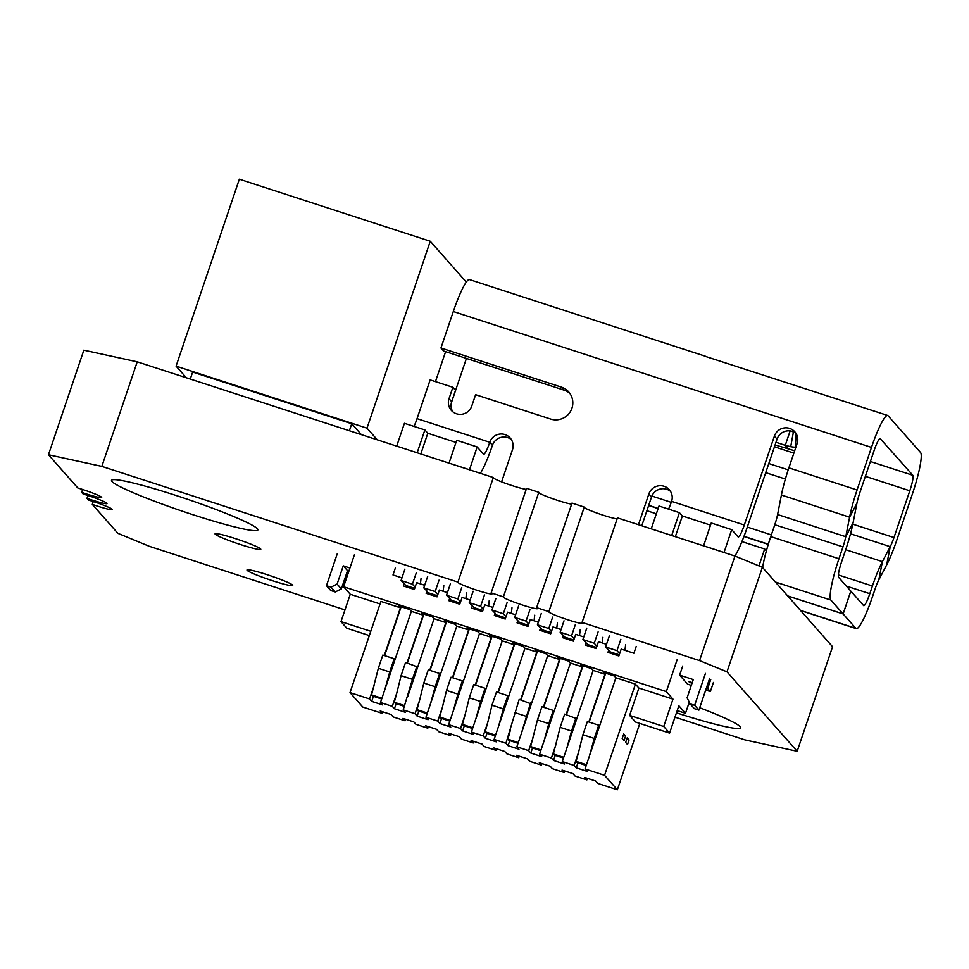 <?xml version="1.0" encoding="UTF-8"?>
<svg xmlns="http://www.w3.org/2000/svg" width="969" height="969" viewBox="0 0 969 969"><rect width="100%" height="100%" fill="white"/><g stroke="black" fill="none" stroke-linecap="round" stroke-linejoin="round"><path stroke-width="1.45" d="M344.964 609.901L149.492 546.371L117.843 533.289L92.297 504.377L93.266 501.542M699.557 660.604L734.95 556.049L617.459 517.87L582.066 622.425L699.557 660.604L726.98 671.832L797.172 751.278L745.004 739.904L674.981 717.157M797.172 751.278L832.565 646.723L762.373 567.277L726.98 671.832M724.037 552.5L731.704 529.643L738.087 536.874A14.487 2.083 108 0 0 738.245 536.971A14.487 2.083 108 0 0 744.313 525.004L774.401 436.111L777.065 439.127L746.978 528.02A38.639 5.56 108 0 1 734.926 556.036L762.373 567.277M582.066 622.425A18.108 1.514 18.7 0 1 583.072 623.358A18.108 1.514 18.7 0 1 565.436 618.985A18.108 1.514 18.7 0 1 548.769 611.742A18.108 1.514 18.7 0 1 548.866 611.645L584.259 507.078L572.001 503.093L536.608 607.66L548.866 611.645M617.108 518.912A18.108 1.514 18.7 0 1 598.357 513.57A18.108 1.514 18.7 0 1 584.174 507.32M536.608 607.66A18.108 1.514 18.7 0 1 537.625 608.58A18.108 1.514 18.7 0 1 519.978 604.208A18.108 1.514 18.7 0 1 503.311 596.965A18.108 1.514 18.7 0 1 503.408 596.868L538.8 492.313L526.555 488.328L491.162 592.895L503.408 596.868M571.649 504.146A18.108 1.514 18.7 0 1 552.899 498.793A18.108 1.514 18.7 0 1 538.716 492.555M491.162 592.895A18.108 1.514 18.7 0 1 492.167 593.815A18.108 1.514 18.7 0 1 474.519 589.443A18.108 1.514 18.7 0 1 457.852 582.199A18.108 1.514 18.7 0 1 457.949 582.103L493.342 477.535L137.223 361.825L101.83 466.38L457.949 582.103M526.191 489.381A18.108 1.514 18.7 0 1 507.441 484.028A18.108 1.514 18.7 0 1 493.269 477.778M92.297 504.377A18.108 1.514 18.7 0 0 112.307 509.573A18.108 1.514 18.7 0 0 93.157 501.506A18.108 1.514 18.7 0 0 88.47 500.04L86.98 498.357A18.108 1.514 18.7 0 0 106.99 503.553A18.108 1.514 18.7 0 0 87.84 495.486A18.108 1.514 18.7 0 0 83.152 494.02L81.662 492.337A18.108 1.514 18.7 0 0 101.672 497.521A18.108 1.514 18.7 0 0 82.522 489.454A18.108 1.514 18.7 0 0 77.823 488.001L48.45 454.752L83.843 350.184L137.223 361.825M48.45 454.752L101.83 466.38M81.662 492.337L82.619 489.49M86.98 498.357L87.937 495.51M267.19 574.69A24.152 2.023 18.7 0 1 292.723 585.446A24.152 2.023 18.7 0 1 269.212 579.619A24.152 2.023 18.7 0 1 246.986 569.966A24.152 2.023 18.7 0 1 267.19 574.69M235.261 538.558A24.152 2.023 18.7 0 1 260.794 549.302A24.152 2.023 18.7 0 1 237.272 543.476A24.152 2.023 18.7 0 1 215.045 533.822A24.152 2.023 18.7 0 1 235.261 538.558M176.188 495.522A77.278 6.468 18.7 0 1 257.887 529.934A77.278 6.468 18.7 0 1 182.62 511.281A77.278 6.468 18.7 0 1 111.508 480.382A77.278 6.468 18.7 0 1 176.188 495.522M688.753 703.664A77.278 6.468 18.7 0 1 690.522 704.306M699.715 707.745A77.278 6.468 18.7 0 1 740.534 727.767A77.278 6.468 18.7 0 1 676.447 712.821M414.32 589.479L403.407 585.93L404.182 583.653L401.069 580.492L412.431 584.186L415.095 587.19L414.32 589.479M381.919 698.249L371.539 694.87L378.346 668.271L389.72 671.965L394.189 658.738L394.989 659.647L411.341 611.318L409.742 609.513L398.84 605.976L400.439 607.781L384.269 655.516M369.334 635.555L346.854 628.239L341.003 621.614L350.257 594.263L343.607 586.742L666.333 691.6L672.983 699.134L663.729 726.484L629.632 715.401L635.494 722.026L669.579 733.109L678.845 705.759L685.495 713.281L689.262 702.15M354.4 554.825L343.607 586.742M384.608 655.625L401.154 606.727M373.416 696.299L371.696 701.362L382.61 704.911L380.478 702.501L392.3 706.34L396.793 693.053L401.081 675.659L412.443 679.342L403.213 709.877L415.023 713.717L419.529 700.442L423.804 683.036L435.166 686.73L439.647 673.516L440.447 674.412L425.936 717.266L437.758 721.106L442.252 707.83L446.527 690.425L457.901 694.119L462.37 680.892L463.17 681.801L448.659 724.655L460.481 728.494L464.975 715.207L469.262 697.813L480.624 701.495L485.094 688.281L485.893 689.189L475.888 718.756L480.624 701.495M394.989 659.647L380.478 702.501M519.239 756.171L518.706 757.722L506.896 753.87L504.764 751.472L493.851 747.923L495.983 750.333L484.161 746.493L482.041 744.083L471.128 740.534L473.26 742.944L461.438 739.105L459.306 736.694L448.405 733.158L450.524 735.556L438.715 731.716L436.583 729.318L425.67 725.769L427.801 728.179L415.98 724.34L413.848 721.929L402.947 718.38L405.078 720.791L393.257 716.951L391.125 714.541L380.211 710.992L382.343 713.402L362.806 707.055L350.027 692.605L369.577 698.952L374.07 685.677M400.439 607.781L380.89 601.422L350.027 692.605M411.341 611.318L423.162 615.158L421.563 613.353L432.477 616.902L434.076 618.707L407.707 696.602M437.818 594.578L437.043 596.856L426.142 593.319L426.917 591.029L423.792 587.88L435.166 591.562L437.818 594.578L439.369 590.024L447.412 592.64M404.642 705.626L394.274 702.259L396.793 693.053M421.079 578.202L420.413 583.859M475.185 685.059L491.344 637.323L479.522 633.472L477.923 631.667L467.022 628.13L468.621 629.935L456.799 626.095L455.2 624.29L444.286 620.741L445.885 622.546L429.727 670.294M394.189 658.738L382.828 655.044L378.346 668.271M473.114 591.247L469.25 602.645L480.612 606.34L483.277 609.344L482.501 611.633L471.6 608.084L472.363 605.807L473.962 607.611L482.877 610.506M472.363 605.807L469.25 602.645M479.522 633.472L463.17 681.801M415.023 713.717L417.154 716.127L418.874 711.064M427.123 713.753L418.002 710.786L416.997 709.647L419.529 700.442M403.213 709.877L405.333 712.288L394.431 708.751L396.139 703.688M404.4 706.365L395.279 703.409L394.274 702.259M470.135 600.017L462.092 597.401L459.778 604.244L448.865 600.695L449.64 598.418L451.239 600.223L460.154 603.13M434.076 618.707L445.885 622.546M452.789 677.779L469.335 628.881M473.902 608.835L473.962 607.611M468.621 629.935L452.45 677.67M417.154 716.127L428.068 719.676L425.936 717.266M450.379 583.859L446.527 595.257L457.889 598.951L460.554 601.967M449.64 598.418L446.527 595.257M417.712 667.035L405.551 662.433L401.081 675.659M461.741 587.553L457.889 598.951M430.066 670.403L446.612 621.492M451.179 601.446L451.239 600.223M423.162 615.158L407.004 662.905M460.481 728.494L462.613 730.905L464.321 725.842M472.581 728.518L463.461 725.563L462.455 724.412L464.975 715.207M404.921 569.094L401.069 580.492M529.922 609.707L526.07 621.105L528.735 624.121L530.273 619.566L538.316 622.171M526.07 621.105L514.709 617.41L519.42 622.377L519.36 623.6M528.335 625.284L519.42 622.377M453.165 711.367L457.901 694.119M448.659 724.655L450.791 727.065L439.89 723.516L441.598 718.453M462.37 680.892L451.009 677.198L446.527 690.425M450.101 720.403L439.72 717.024L442.252 707.83M449.858 721.142L440.738 718.174L439.72 717.024M439.89 723.516L437.758 721.106M456.799 626.095L440.447 674.412M515.593 614.794L507.55 612.178L505.237 619.009L494.323 615.472L495.098 613.195L491.973 610.034L503.347 613.728L507.199 602.33M485.893 689.189L502.257 640.86L500.658 639.055L489.745 635.507L491.344 637.323M401.953 577.863L393.002 574.956L395.316 568.113M462.613 730.905L473.526 734.441L471.394 732.031L475.888 718.756M677.137 659.695L666.333 691.6M609.477 635.555L605.613 646.953L608.726 650.114L607.963 652.391L618.864 655.94L621.177 649.097L633.908 653.239L636.221 646.396M598.115 631.861L594.251 643.259L582.89 639.564L586.003 642.726L585.228 645.003L596.141 648.552L598.454 641.72L606.509 644.324M575.38 624.484L571.528 635.882L560.167 632.188L563.28 635.349L562.504 637.626L573.418 641.163L575.731 634.332L583.774 636.948M552.657 617.096L548.793 628.493L537.432 624.799L540.545 627.96L539.781 630.238L550.683 633.787L552.996 626.943L561.051 629.559M517.821 620.572L517.046 622.849L527.96 626.398L528.735 624.121M483.277 609.344L484.815 604.789L492.87 607.406M415.095 587.19L416.634 582.635L424.688 585.252M485.094 688.281L473.732 684.586L469.262 697.813M430.43 703.991L435.166 686.73M514.793 643.646L498.248 692.556M518.56 606.013L514.709 617.41M534.718 615.133L534.052 620.79M427.377 713.014L416.997 709.647M427.656 576.482L423.792 587.88M495.837 598.636L491.973 610.034M439.018 580.177L435.166 591.562M439.647 673.516L428.274 669.821L423.804 683.036M331.01 587.153L337.103 584.065L343.268 565.835L347.532 570.656L341.354 588.886L335.262 591.974L331.01 587.153L326.468 585.676L330.72 590.496L335.262 591.974M337.103 584.065L341.354 588.886M416.295 572.788L412.431 584.186M506 616.732L503.347 613.728M496.625 616.223L495.098 613.195M496.685 615L505.612 617.895M405.72 586.681L405.781 585.458L414.696 588.353M370.776 631.291L341.003 621.614M428.443 594.07L426.917 591.029M428.504 592.846L437.431 595.741M443.802 585.591L443.136 591.247M472.836 727.792L462.455 724.412M405.781 585.458L404.182 583.653M466.537 592.98L465.871 598.636M337.26 553.759L326.468 585.676M346.611 573.357L347.98 573.805M349.942 568.004L343.268 565.835M475.513 685.168L492.07 636.27M347.532 570.656L348.901 571.104M347.265 571.431L348.634 571.867M484.476 594.942L480.612 606.34M416.912 666.127L412.443 679.342M489.26 600.368L488.594 606.013M384.972 689.213L389.72 671.965M394.431 708.751L392.3 706.34M407.331 663.014L423.889 614.116M511.983 607.745L511.317 613.401M380.042 603.941L350.257 594.263M497.909 692.447L514.067 644.7L502.257 640.86M514.067 644.7L512.48 642.895L523.381 646.444L524.98 648.249L494.117 739.42L505.939 743.259L508.071 745.67L518.972 749.219L516.852 746.808L528.662 750.648L530.794 753.058L541.707 756.595L539.576 754.185L570.438 663.014L568.839 661.209L557.926 657.66L559.525 659.477L547.703 655.638L546.116 653.821L535.203 650.284L536.802 652.089L524.98 648.249M566.09 714.601L582.248 666.854L570.438 663.014M582.248 666.854L580.661 665.049L591.562 668.598L593.161 670.403L562.299 761.573L574.12 765.413L578.614 752.138L576.095 761.343L577.1 762.482L586.221 765.449M588.825 721.978L604.983 674.242L593.161 670.403M604.983 674.242L603.384 672.438L614.298 675.974L615.884 677.791L635.434 684.138L638.898 688.051L672.983 699.134M381.677 698.976L372.556 696.021L371.539 694.87M371.696 701.362L369.577 698.952M638.898 688.051L629.632 715.401M635.434 684.138L604.571 775.309L617.35 789.771L639.806 723.431M625.599 736.052L624.048 740.607L622.183 738.499L623.733 733.945L625.599 736.052L623.273 735.289M627.512 744.519L625.647 742.411L627.185 737.857L629.051 739.965L627.512 744.519M626.737 739.214L629.051 739.965M471.394 732.031L483.216 735.871L487.71 722.595L491.986 705.19L503.347 708.884L498.611 726.144M598.733 725.2L587.371 721.517L582.902 734.732L594.263 738.426L589.527 755.675L599.532 726.108L598.733 725.2L594.263 738.426M615.884 677.791L599.532 726.108M582.975 665.8L566.429 714.71M596.516 647.437L587.602 644.53L587.541 645.754M586.003 642.726L587.602 644.53M576.809 718.719L564.648 714.129L560.167 727.344L571.528 731.038L566.792 748.298M582.902 734.732L578.614 752.138M604.571 775.309L585.034 768.962L589.527 755.675M574.12 765.413L576.252 767.823L587.153 771.372L585.034 768.962M562.299 761.573L564.43 763.984L553.517 760.435L551.397 758.024L539.576 754.185M483.216 735.871L485.336 738.281L496.249 741.83L494.117 739.42M518.706 757.722L516.586 755.311L527.487 758.848L529.619 761.259L541.441 765.098L539.309 762.688L550.222 766.237L552.342 768.647L564.164 772.487L562.032 770.076L572.945 773.625L575.077 776.036L586.887 779.875L584.767 777.465L595.669 781.002L597.8 783.412L617.35 789.771M586.463 764.711L576.095 761.343M576.252 767.823L577.96 762.76M536.802 652.089L520.644 699.824M520.971 699.933L537.529 651.035M540.545 627.96L542.143 629.765L542.083 630.989M547.703 655.638L531.351 703.954L519.19 699.364L505.939 743.259M587.42 778.325L586.887 779.875M541.441 765.098L541.962 763.548M564.685 770.936L564.164 772.487M451.057 734.017L450.524 735.556M382.864 711.864L382.343 713.402M473.78 741.394L473.26 742.944M405.599 719.24L405.078 720.791M428.322 726.629L427.801 728.179M677.198 710.592L685.495 713.281M496.503 748.783L495.983 750.333M663.729 726.484L669.579 733.109M682.721 666.018L679.632 675.127L687.615 684.162L691.309 685.362M709.708 678.215L698.903 710.132L694.652 705.311L690.098 703.833L687.106 697.801L693.271 679.56L679.632 675.127M694.652 705.311L705.444 673.394M710.774 679.426L707.685 688.535L710.35 691.551L713.438 682.43M710.35 691.551L705.711 690.049M692.229 682.66L688.438 681.425L691.963 683.436M706.365 688.111L707.685 688.535M689.771 681.861L689.504 682.636M690.098 703.833L694.361 708.654L698.903 710.132M487.71 722.595L485.178 731.801L486.196 732.939L495.304 735.907M508.628 696.566L507.829 695.669L503.347 708.884M495.559 735.168L485.178 731.801M507.829 695.669L496.467 691.975L491.986 705.19M487.056 733.218L485.336 738.281M510.433 729.984L507.901 739.19L508.919 740.328L518.04 743.296M509.779 740.607L508.071 745.67M531.351 703.954L516.852 746.808M537.444 719.967L548.805 723.649L553.275 710.434L541.913 706.74L537.444 719.967L530.637 746.566L531.642 747.717L540.763 750.672M553.275 710.434L554.074 711.343M528.662 750.648L533.156 737.361M532.502 747.995L530.794 753.058M548.805 723.649L544.069 740.91M530.637 746.566L541.017 749.945M563.486 758.061L554.377 755.093L553.36 753.955L560.167 727.344M551.397 758.024L555.891 744.749M555.237 755.372L553.517 760.435M576.01 717.823L571.528 731.038M553.36 753.955L563.74 757.322M543.694 707.322L560.252 658.423M573.793 640.049L564.879 637.154L564.806 638.377M551.07 632.66L542.143 629.765M548.793 628.493L551.458 631.509M557.441 622.522L556.775 628.178M537.432 624.799L541.296 613.401M580.177 629.898L579.51 635.555M571.528 635.882L574.181 638.886M563.28 635.349L564.879 637.154M564.019 620.79L560.167 632.188M559.525 659.477L543.367 707.213M594.251 643.259L596.916 646.275M602.9 637.287L602.233 642.944M586.742 628.178L582.89 639.564M530.552 703.046L521.346 733.521M514.721 712.578L526.082 716.273M518.282 742.557L507.901 739.19M605.71 673.189L589.152 722.087M608.726 650.114L610.325 651.919L610.264 653.142M610.325 651.919L619.252 654.814M619.639 653.663L616.974 650.647L605.613 646.953M625.623 644.676L624.957 650.332M620.838 639.249L616.974 650.647M186.375 377.801L176.079 366.137L366.997 428.177L377.292 439.829M361.376 434.657L351.747 423.756L192.649 372.06L190.287 379.061M176.079 366.137L239.343 179.229L430.26 241.269L466.319 282.088M366.997 428.177L430.26 241.269M351.747 423.756L349.373 430.757M511.378 439.611A12.076 11.907 -41.5 0 0 492.434 445.304A38.639 5.56 108 0 1 480.382 473.32M501.603 481.859L512.492 449.677A12.076 11.907 -41.5 0 0 504.994 434.584A12.076 11.907 -41.5 0 0 489.769 442.288L417.045 418.656A14.487 2.083 -72 0 1 413.993 426.408M670.475 491.307A12.076 11.907 -41.5 0 0 651.519 497L641.781 525.767M744.313 525.004L671.59 501.373A12.076 11.907 -41.5 0 0 664.08 486.281A12.076 11.907 -41.5 0 0 648.855 493.984L651.519 497M777.065 439.127A12.076 11.907 138.5 0 1 796.021 433.434M774.401 436.111A12.076 11.907 138.5 0 1 794.81 431.811A12.076 11.907 138.5 0 1 797.136 443.499L788.887 467.845L857.068 489.999L871.482 447.412A38.639 5.56 108 0 1 887.689 415.483L705.384 356.398A38.639 5.56 108 0 1 705.868 356.41L469.493 279.605A38.639 5.56 -72 0 0 453.298 311.533L440.956 348.004L561.414 387.14A16.909 16.667 138.5 0 1 569.966 412.249A16.909 16.667 138.5 0 1 550.61 419.056L475.609 394.686L471.758 406.084A12.076 11.907 138.5 0 1 451.336 410.384A12.076 11.907 138.5 0 1 449.022 398.695L452.886 387.297L430.151 379.909L417.045 418.656M469.493 469.783L477.16 446.939L456.702 440.289L449.035 463.146M469.444 469.723L448.986 463.085M731.704 529.643L711.246 522.994L703.591 545.85M723.988 552.439L703.53 545.789M790.304 430.963L794.265 432.271M880.034 438.448L912.834 475.294L870.392 461.51M775.103 444.928L794.18 450.633A38.639 38.094 -41.5 0 0 794.689 450.718M790.135 430.939L785.253 445.34L775.999 442.276M887.689 415.483A38.639 5.56 108 0 1 888.088 415.762L920.55 452.511A38.639 5.56 108 0 1 912.459 493.79L896.64 540.557A38.639 5.56 108 0 1 886.659 564.927L878.822 579.874A14.487 2.083 -72 0 0 875.08 589.019L872.475 596.71A38.639 5.56 108 0 1 856.281 628.639A38.639 5.56 108 0 1 855.881 628.36L843.151 613.958L850.806 591.151M880.373 438.557A14.487 2.083 108 0 0 880.215 438.448A14.487 2.083 108 0 0 874.147 450.428L859.733 493.003A14.487 2.083 108 0 0 856.935 503.202L853.108 522.703A38.639 5.56 -72 0 1 845.634 549.908L841.613 561.766A14.487 2.083 108 0 0 838.573 577.258L850.818 591.102L843.103 613.898L830.869 600.053A38.639 5.56 108 0 1 838.948 558.762L842.969 546.891A14.487 2.083 -72 0 0 845.767 536.693L849.595 517.192L856.935 503.202M865.378 476.348L909.806 490.786A14.487 2.083 108 0 0 912.834 475.294M638.462 524.689L648.855 493.984M452.802 411.777A12.076 11.907 138.5 0 1 451.687 401.711L455.539 390.313L452.886 387.297M440.956 348.004L443.62 351.02L564.079 390.156A16.909 16.667 138.5 0 1 569.917 393.499M909.806 490.786L893.975 537.541L852.817 524.168M893.975 537.541A14.487 2.083 108 0 1 890.232 546.686L882.396 561.632A38.639 5.56 -72 0 0 872.415 586.003L869.811 593.694L846.373 586.075M788.887 467.845A38.639 5.56 -72 0 0 781.414 495.038L777.586 514.539A14.487 2.083 108 0 1 774.788 524.738L770.767 536.608L838.948 558.762M857.068 489.999A38.639 5.56 108 0 0 849.595 517.192L781.414 495.038M762.615 567.555A38.639 5.56 -72 0 1 770.767 536.608M787.652 595.887L843.103 613.898M850.867 591.163L863.585 605.564A14.487 2.083 108 0 0 863.742 605.673A14.487 2.083 108 0 0 869.811 593.694M843.151 613.958L787.7 595.947M671.59 501.373A14.487 2.083 -72 0 1 668.537 509.125M671.771 535.518L651.313 528.868M651.265 528.808L658.981 506.012L679.426 512.662L682.358 515.968L710.531 525.125M671.711 535.457L679.426 512.662M477.16 446.939L483.543 454.158A14.487 2.083 108 0 0 483.688 454.267A14.487 2.083 108 0 0 489.769 442.288L492.434 445.304M417.227 452.802L396.769 446.152M396.709 446.091L404.424 423.308L424.882 429.945L427.813 433.264L455.987 442.421M417.167 452.741L424.882 429.945M435.456 381.641L445.607 351.662M796.155 433.652L795.343 447.206A38.639 38.094 138.5 0 1 790.704 446.709L785.253 445.34L788.766 449.325M793.405 431.98L790.704 446.709M675.345 536.681L682.358 515.968M420.8 453.964L427.813 433.264M466.416 358.421L451.336 402.959M766.37 550.913L764.674 548.987L758.957 565.872M764.674 548.987L741.927 541.598M656.34 513.788L646.88 510.711M788.221 469.856L768.805 463.545M453.298 311.533L871.482 447.412M774.461 446.806L793.877 453.117M872.415 586.003L838.355 574.944M774.788 524.738L842.969 546.891M561.414 387.14L564.079 390.156M449.022 398.695L451.687 401.711M850.516 533.774L890.232 546.686L886.659 564.927M878.822 579.874L882.396 561.632L845.695 549.702M777.586 514.539L845.767 536.693L853.108 522.703M775.406 582.03L830.869 600.053M855.881 628.36L800.418 610.337M785.374 479.049L765.716 472.666M771.348 534.876L747.305 527.063M671.251 502.354L651.883 496.055M768.32 544.203L744.01 536.305M658.169 508.41L648.697 505.333M800.6 610.543L856.281 628.639M768.272 544.384L743.95 536.475M658.108 508.58L648.636 505.515"/></g></svg>
